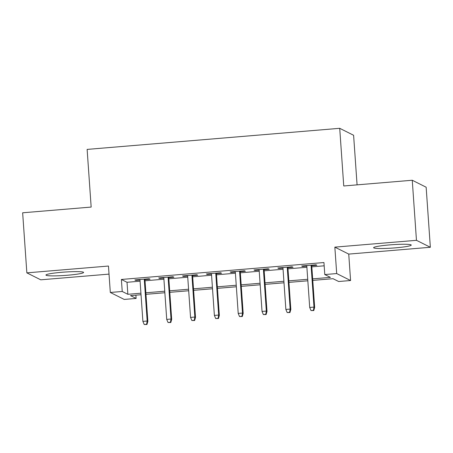 <?xml version="1.0" encoding="UTF-8"?>
<svg xmlns="http://www.w3.org/2000/svg" width="453" height="453" viewBox="0 0 453 453"><rect width="100%" height="100%" fill="white"/><g stroke="black" fill="none" stroke-linecap="round" stroke-linejoin="round"><path stroke-width="0.68" d="M67.701 275.22A18.862 1.687 176 0 0 83.59 272.434A18.862 1.687 176 0 0 61.846 272.281A18.862 1.687 176 0 0 45.957 275.067A18.862 1.687 176 0 0 67.701 275.22M395.356 247.853A18.862 1.687 176 0 0 411.245 245.067A18.862 1.687 176 0 0 389.501 244.914A18.862 1.687 176 0 0 373.612 247.7A18.862 1.687 176 0 0 395.356 247.853M135.889 295.163L136.121 298.436L124.207 299.427L110.311 292.468L122.231 291.472L127.859 294.297L140.923 293.204M357.077 184.858L353.606 135.271L339.716 128.312L87.129 149.405L91.161 207.072L22.65 212.791L26.852 272.859L40.742 279.818L109.031 274.116M339.716 128.312L343.748 185.973L412.258 180.249L426.148 187.214L430.35 247.276L416.46 240.316L334.846 247.134L336.692 273.561L350.582 280.52L338.668 281.517L333.034 278.697L312.774 280.39M334.846 247.134L348.736 254.093L430.35 247.276M348.736 254.093L350.582 280.52M412.258 180.249L416.46 240.316M144.937 279.631L150.068 279.207L149.133 278.737L134.835 279.931L135.77 280.401L140 280.045M168.771 277.644L173.901 277.213L172.961 276.743L158.663 277.938L159.603 278.408L163.833 278.057M192.599 275.651L197.729 275.226L196.789 274.756L182.491 275.951L183.431 276.421L187.661 276.064M216.426 273.663L221.557 273.233L220.617 272.763L206.319 273.957L207.259 274.427L211.489 274.076M240.254 271.675L245.384 271.245L244.45 270.775L230.152 271.97L231.087 272.44L235.317 272.083M264.088 269.682L269.218 269.252L268.278 268.782L253.98 269.977L254.92 270.447L259.15 270.096M287.915 267.695L293.046 267.264L292.106 266.794L277.808 267.989L278.748 268.459L282.978 268.102M312.666 278.861L330.407 277.378L324.778 274.558L323.94 262.542L121.387 279.461L127.021 282.281L140.079 281.194M145.017 280.781L163.912 279.201M168.85 278.788L187.74 277.213M192.678 276.8L211.568 275.22M216.506 274.807L235.401 273.233M240.339 272.819L259.229 271.239M264.167 270.826L283.057 269.252M287.995 268.839L306.885 267.259M311.823 266.845L324.167 265.815M311.743 265.701L316.874 265.271L315.934 264.801L301.636 265.996L302.576 266.466L306.806 266.115M110.311 292.468L108.465 266.041L26.852 272.859M121.387 279.461L122.231 291.472M324.778 274.558L336.692 273.561M141.03 294.733L130.487 295.611L136.121 298.436M307.836 280.798L288.94 282.378M284.003 282.791L265.113 284.371M260.175 284.778L241.285 286.358M236.347 286.772L217.451 288.351M212.519 288.759L193.624 290.339M188.686 290.752L169.796 292.332M164.858 292.74L145.968 294.32M145.86 292.791L164.75 291.217M169.688 290.803L188.578 289.224M193.516 288.81L212.412 287.236M217.349 286.823L236.239 285.243M241.177 284.829L260.067 283.255M265.005 282.842L283.895 281.262M288.833 280.849L307.729 279.274M127.021 282.281L127.859 294.297M302.542 265.922L302.576 266.466M278.708 267.91L278.748 268.459M254.88 269.903L254.92 270.447M231.053 271.891L231.087 272.44M207.219 273.884L207.259 274.427M183.391 275.871L183.431 276.421M159.564 277.865L159.603 278.408M135.736 279.852L135.77 280.401M313.402 310.373L311.018 310.571L313.776 310.56L313.402 310.373L313.986 307.094L309.699 307.451L306.766 265.571M311.058 265.209L313.986 307.094L314.665 307.428L311.704 265.158M313.776 310.56L314.665 307.428M309.699 307.451L311.018 310.571M289.575 312.36L287.191 312.559L289.948 312.547L289.575 312.36L290.158 309.082L285.866 309.439L282.938 267.559M287.23 267.202L290.158 309.082L290.832 309.422L287.876 267.145M289.948 312.547L290.832 309.422M285.866 309.439L287.191 312.559M265.741 314.354L263.363 314.552L266.121 314.541L265.741 314.354L266.33 311.075L262.038 311.432L259.11 269.552M263.397 269.19L266.33 311.075L267.004 311.409L264.048 269.139M266.121 314.541L267.004 311.409M262.038 311.432L263.363 314.552M241.913 316.341L239.529 316.539L242.287 316.528L241.913 316.341L242.497 313.063L238.21 313.419L235.283 271.54M239.569 271.183L242.497 313.063L243.176 313.402L240.22 271.126M242.287 316.528L243.176 313.402M238.21 313.419L239.529 316.539M218.086 318.334L215.702 318.533L218.459 318.521L218.086 318.334L218.669 315.056L214.382 315.413L211.449 273.533M215.741 273.17L218.669 315.056L219.343 315.39L216.387 273.119M218.459 318.521L219.343 315.39M214.382 315.413L215.702 318.533M194.258 320.322L191.874 320.52L194.631 320.509L194.258 320.322L194.841 317.043L190.549 317.4L187.621 275.52M191.913 275.164L194.841 317.043L195.515 317.383L192.559 275.107M194.631 320.509L195.515 317.383M190.549 317.4L191.874 320.52M170.424 322.31L168.046 322.513L170.804 322.502L170.424 322.31L171.013 319.037L166.721 319.393L163.793 277.508M168.08 277.151L171.013 319.037L171.687 319.371L168.731 277.1M170.804 322.502L171.687 319.371M166.721 319.393L168.046 322.513M146.596 324.303L144.213 324.501L146.97 324.49L146.596 324.303L147.18 321.024L142.893 321.381L139.966 279.501M144.252 279.144L147.18 321.024L147.859 321.364L144.903 279.088M146.97 324.49L147.859 321.364M142.893 321.381L144.213 324.501"/></g></svg>
